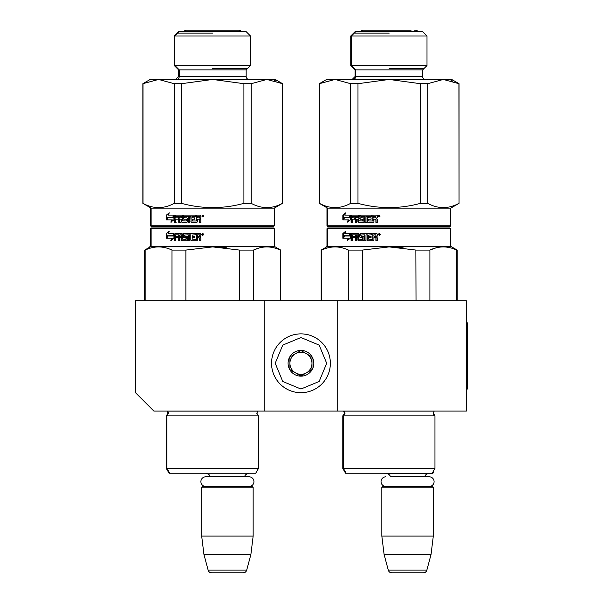 <?xml version="1.0" encoding="UTF-8"?>
<svg xmlns="http://www.w3.org/2000/svg" width="603" height="603" viewBox="0 0 603 603"><rect width="100%" height="100%" fill="white"/><g stroke="black" fill="none" stroke-linecap="round" stroke-linejoin="round"><path stroke-width="0.9" d="M264.182 411.08L264.182 300.784L135.502 300.784L135.502 392.696L153.886 411.08L337.718 411.08L337.718 300.784L466.398 300.784L466.398 411.08L337.718 411.08M264.182 300.784L337.718 300.784M252.785 473.212L202.05 473.212M210.341 476.815A4.409 4.409 122.1 0 0 206.09 473.581M244.486 476.815A4.409 4.409 -122.2 0 1 248.738 473.581M201.681 487.186L253.154 487.186L252.416 486.448L202.42 486.448L201.681 487.186L201.681 536.082L203.935 554.466L208.133 570.121A3.678 3.678 34.1 0 0 211.683 572.85L243.152 572.85A3.678 3.678 -34.1 0 0 246.702 570.121L208.133 570.121M253.154 487.186L253.154 536.082L201.681 536.082M253.154 536.082L250.893 554.466L203.935 554.466M250.893 554.466L246.702 570.121M243.152 572.85L211.683 572.85M344.155 411.08L345.067 413.213L343.416 415.859L343.416 468.433L434.959 468.433L434.959 415.859L342.783 415.859L344.434 413.213L343.574 411.133L434.168 411.133L433.308 413.213L433.308 415.037M433.308 471.297L433.308 472.85L432.411 472.85M433.308 472.85L432.57 473.581L382.204 473.212M429.283 486.448A4.816 4.816 0 0 0 434.092 481.631A4.816 4.816 0 0 0 429.283 476.815L390.495 476.815A4.409 4.409 122.1 0 0 386.244 473.581M429.283 476.815L424.64 476.815A4.409 4.409 -122.2 0 1 428.891 473.581M381.835 487.186L433.308 487.186L432.57 486.448L382.566 486.448L381.835 487.186L381.835 536.082L384.088 554.466L388.287 570.121A3.678 3.678 34.1 0 0 391.837 572.85L423.298 572.85A3.678 3.678 -34.1 0 0 426.856 570.121L388.287 570.121M433.308 487.186L433.308 536.082L381.835 536.082M433.308 536.082L431.047 554.466L384.088 554.466M431.047 554.466L426.856 570.121M423.298 572.85L391.837 572.85M300.95 392.696A29.411 29.411 0 0 0 330.361 363.285A29.411 29.411 0 0 0 300.95 333.874A29.411 29.411 0 0 0 271.538 363.285A29.411 29.411 0 0 0 300.95 392.696M300.95 389.018L319.145 381.48L326.683 363.285L319.145 345.089L300.95 337.552L282.754 345.089L275.209 363.285L282.754 381.48L300.95 389.018M300.95 376.151A12.867 12.867 0 0 0 313.816 363.285A12.867 12.867 0 0 0 300.95 350.418A12.867 12.867 0 0 0 288.083 363.285A12.867 12.867 0 0 0 300.95 376.151M300.95 376.023L311.977 369.654L311.977 356.916L300.95 350.547L289.922 356.916L289.922 369.654L300.95 376.023M295.432 353.735A11.027 11.027 0 0 1 306.46 353.735A11.027 11.027 0 0 0 289.922 363.285A11.027 11.027 0 0 0 306.46 372.835A11.027 11.027 0 0 0 306.46 353.735A11.027 11.027 0 0 1 311.977 363.285M306.46 372.835A11.027 11.027 0 0 1 289.922 363.285M385.86 486.448A4.816 4.816 0 0 1 381.043 481.631A4.816 4.816 0 0 1 385.86 476.815M249.129 486.448A4.816 4.816 0 0 0 253.946 481.631A4.816 4.816 0 0 0 249.129 476.815L205.706 476.815A4.816 4.816 0 0 0 200.889 481.631A4.816 4.816 0 0 0 205.706 486.448M282.566 203.354L282.566 83.696L275.209 79.453L266.835 79.453L251.24 83.696L251.24 203.354C261.642 209.015 272.036 209.015 282.438 203.354L274.29 208.133L274.29 225.778L273.558 226.517L274.29 225.778L151.127 225.778L151.127 208.133L142.858 203.354L142.858 83.696L150.207 79.453L158.581 79.453L142.858 83.696L142.986 203.354L142.986 83.696M273.558 226.517L151.232 226.517L150.494 225.778L150.494 208.133L149.574 207.605M150.494 225.778L151.866 226.517M181.511 83.696L181.511 203.354C202.314 209.015 223.11 209.015 243.906 203.354L243.906 83.696L212.708 79.453L181.511 83.696L174.184 83.696L158.581 79.453L266.835 79.453L282.566 83.696M249.107 79.453A2.94 2.94 -48.5 0 1 246.167 76.513L246.167 69.895L250.524 65.539L174.9 65.539L174.9 36.014L179.257 31.658L178.624 31.658L174.267 36.014L250.524 36.014L246.167 31.658L179.257 31.658M250.524 65.539L250.524 36.014M246.167 69.895L179.257 69.895L174.9 65.539L174.267 65.539L174.267 36.014M246.167 76.513L179.257 76.513L179.257 69.895L178.624 69.895L174.267 65.539M179.257 76.513A2.94 2.94 48.5 0 1 176.31 79.453M181.511 203.354L174.184 203.354L174.184 83.696M142.986 203.354C153.381 209.015 163.782 209.015 174.184 203.354M282.438 203.354L282.438 83.696M251.24 83.696L243.906 83.696M251.24 203.354L243.906 203.354M274.29 208.133L150.494 208.133M168.018 217.615L167.114 219.861M172.812 217.615L167.476 217.615L166.564 219.861L172.292 219.861L171.81 219.861L170.815 222.138L173.943 219.786L173.943 215.12L172.812 217.615L173.295 217.615L173.943 216.153M172.292 219.861L171.312 222.138M168.825 215.12L173.709 215.12L172.699 217.359L167.913 217.359M172.699 217.359L167.37 217.359L166.36 219.861L166.36 215.158L166.91 215.158L166.91 218.49M169.006 213.432L166.91 215.158M173.709 215.12L168.297 215.12L169.27 212.806L166.36 215.158M196.329 221L192.395 221L192.184 219.198L194.603 219.198L192.425 219.198M192.425 217.841L194.603 217.841L194.603 219.198M194.603 217.841L192.184 217.841L192.184 216.703L195.259 216.477L192.636 216.477M183.621 215.686L183.772 215.12L195.259 215.12L184.111 215.12L183.621 215.686L183.621 218.633L184.111 219.198M183.267 215.686L183.621 218.633M186.003 219.198L183.772 219.198L183.267 218.633M186.003 221L182.415 220.781L182.415 215.686L181.918 215.12L175.511 215.12L175.066 215.686L175.066 222.364L176.136 222.364M181.918 215.12L175.066 215.12L174.606 215.686L175.066 215.686M174.606 215.686L174.606 222.364L175.699 222.364L175.699 219.198L178.284 219.198L176.136 219.198M180.282 222.364L179.151 222.364L179.151 216.477L175.872 216.477L175.699 217.841L178.284 217.841L176.136 217.841M178.744 216.477L178.744 222.364L179.89 222.364L179.89 219.198L181.797 219.198L181.797 221.791L182.287 222.364L186.953 222.364L181.918 222.364L181.797 221.791M181.428 219.198L181.428 221.791M189.809 222.364L188.558 222.364L188.558 216.477L184.699 216.477L184.699 217.841L186.953 217.841L185.031 217.841M188.272 216.477L188.272 222.364L189.53 222.364L189.53 216.477L191.076 216.477L191.076 221.791L190.812 216.477M196.352 220.781L196.352 215.12L200.226 215.12L200.814 215.686L200.814 217.728L199.94 218.572L200.814 219.424L200.814 222.364L199.412 222.364L199.412 219.771L198.832 219.198L197.452 219.198L197.452 221.791L196.88 222.364L191.611 222.364L191.076 221.791M196.88 222.364L191.355 222.364L190.812 221.791M198.832 219.198L199.57 219.771L199.57 222.364L200.957 222.364M203.708 216.04L202.736 216.959L201.771 216.04L202.736 215.12L203.708 216.04M202.796 216.952L201.899 216.04L202.796 215.12M186.953 217.841L187.473 218.407L187.473 221.791L186.953 222.364M178.284 217.841L178.284 219.198M186.199 219.424L186.199 220.781M195.259 215.12L195.259 216.477M200.226 215.12L196.548 215.12L196.548 220.781M181.428 217.841L181.239 216.477L180.078 216.477L179.89 217.841L181.797 217.841L181.616 216.477L180.463 216.477M199.412 217.841L199.186 216.477L197.452 216.477L197.452 217.841L199.57 217.841L199.352 216.477M186.515 219.424L186.515 220.781M203.188 216.153L203.075 215.384L202.344 215.384L202.344 216.681L202.533 216.108L202.917 216.681L203.301 216.153L203.188 216.681M203.075 215.384L202.465 215.384M202.917 215.866L202.533 215.61L202.917 215.866M212.708 68.425L247.637 68.425M212.708 33.127L177.779 33.127M208.163 473.212L215.007 473.212M273.558 227.987L212.708 227.987L273.558 227.987L274.29 228.725L274.29 246.371L280.727 250.087L280.727 300.784M274.29 246.371L150.494 246.371L150.494 228.725L151.232 227.987L176.747 227.987M212.708 227.987L151.866 227.987L212.708 227.987M206.867 227.987L157.564 227.987L206.867 227.987M215.814 227.987L267.86 227.987L215.814 227.987M176.83 227.987L151.866 227.987L151.127 228.725L274.29 228.725M258.401 415.814L256.833 413.213L257.692 411.133L167.732 411.133L168.591 413.213L166.941 415.859L166.941 468.433L258.483 468.433L258.483 415.859L166.307 415.859L167.958 413.213L167.046 411.08M217.261 473.212L169.066 473.212L166.307 468.433L166.941 468.433L169.699 473.212M258.483 468.433L255.725 473.212L210.477 473.212M145.165 300.784L145.165 250.087L144.697 250.087L144.697 300.784L144.697 250.087L151.127 246.371L151.127 228.725M171.998 300.784L171.998 250.087C163.051 245.873 154.112 245.873 145.165 250.087M185.882 300.784L185.882 250.087L171.998 250.087M280.252 300.784L280.252 250.087L280.727 250.087M239.542 300.784L239.391 250.049M226.638 247.788L212.708 246.898L239.542 250.087L253.426 250.087C262.365 245.873 271.312 245.873 280.252 250.087M259.184 247.969L253.426 250.087L253.426 300.784M185.882 250.087L212.708 246.898M172.812 235.999L173.943 233.504L173.943 238.17L170.815 240.522L171.81 238.245L166.564 238.245L167.476 235.999L173.295 235.999L173.943 234.537M167.114 238.245L168.018 235.999M171.312 240.522L172.292 238.245L171.81 238.245M168.297 233.504L173.709 233.504L172.699 235.743L167.37 235.743L166.36 238.245L166.36 233.542L169.27 231.183L168.297 233.504M166.36 233.542L169.006 231.816M166.91 236.873L166.91 233.542M196.329 239.383L196.352 233.504L200.226 233.504L200.814 234.07L200.814 236.112L199.94 236.956L200.814 237.801L200.814 240.748L199.412 240.748L199.412 238.155L198.832 237.582L197.452 237.582L197.452 240.175L196.88 240.748L191.355 240.748L190.812 240.175L190.812 234.861L189.53 234.861L189.53 240.748L188.272 240.748L188.272 234.861L184.503 235.08L184.699 236.225L186.953 236.225L187.473 236.791L187.473 240.175L186.953 240.748L181.918 240.748L181.428 240.175L181.428 237.582L179.89 237.582L179.89 240.748L178.744 240.748L178.744 234.861L175.872 234.861L175.699 236.225L178.284 236.225L178.284 237.582L175.699 237.582L175.699 240.748L174.606 240.748L174.606 234.07L175.066 233.504L181.918 233.504L182.415 234.07L182.415 239.165L186.003 239.383L186.003 237.582L183.772 237.582L183.267 237.017L183.267 234.07L183.772 233.504L195.259 233.504L195.259 234.861L192.184 235.08L192.184 236.225L194.603 236.225L194.603 237.582L192.184 237.582L192.184 239.165L196.329 239.383L196.548 233.504M183.267 237.017L184.111 233.504M186.199 239.165L186.319 237.582M175.066 240.748L175.066 234.07L175.511 233.504M174.606 234.07L175.066 234.07M178.744 234.861L179.151 234.861L179.151 240.748M188.272 234.861L188.558 240.748M190.812 234.861L190.812 240.175M199.57 240.748L199.57 238.155L198.998 237.582M202.533 235.064L202.344 233.768L203.188 233.874L203.188 235.064L202.804 234.492L202.533 235.064L202.925 234.492M202.533 234.25L202.917 234.032L202.533 234.25M202.465 233.768L203.301 233.874L203.03 235.064M202.796 235.336L201.899 234.424L202.796 233.504M203.708 234.424L202.736 235.343L201.771 234.424L202.736 233.504L203.708 234.424M181.239 234.861L181.428 236.225L179.89 236.225L180.078 234.861L181.616 234.861L180.463 234.861M181.797 236.225L181.616 234.861M199.412 236.225L197.452 236.225L197.452 234.861L199.352 234.861L199.412 236.225L199.57 235.08M184.111 237.582L183.621 237.017M182.287 240.748L181.797 240.175L181.797 237.582M191.611 240.748L191.076 240.175M241.569 31.658A3.271 3.271 0 0 0 238.811 30.15L186.606 30.15A3.271 3.271 0 0 0 183.855 31.658A3.271 3.271 0 0 1 186.289 30.165M149.574 79.49L150.207 79.453M177.154 68.425L177.779 68.425M194.256 473.212L199.925 473.212M264.777 227.987L218.414 227.987M248.074 227.987L242.504 227.987M181.654 227.987L208.578 227.987M176.212 227.987C150.848 227.987 150.848 227.987 176.212 227.987M184.232 227.987L206.957 227.987M239.655 227.987L260.767 227.987M149.574 247.268L144.697 250.087M234.688 30.15L238.185 30.15M274.584 80.546L276.212 81.043M149.574 207.236L142.858 203.354M186.274 227.987L206.965 227.987M218.535 227.987L239.986 227.987L218.535 227.987M247.486 227.987C274.267 227.987 274.267 227.987 247.486 227.987M238.811 30.15L186.606 30.15M319.462 83.696L319.462 203.354L319.334 83.696L326.683 79.453L335.057 79.453L319.334 83.696M328.341 226.517L327.602 225.778L450.773 225.778L450.034 226.517L327.708 226.517L326.969 225.778L326.969 208.133L326.05 207.605M326.969 225.778L327.602 225.778L327.602 208.133L319.334 203.354L326.05 207.236M450.034 226.517L450.773 225.778L450.773 208.133L459.041 203.354L458.913 83.696L443.318 79.453L451.685 79.453L458.913 83.696M422.643 69.895L355.732 69.895L355.732 76.513L422.643 76.513A2.94 2.94 -48.5 0 0 425.582 79.453A2.94 2.94 -48.5 0 1 422.643 76.513L422.643 69.895L426.999 65.539L351.376 65.539L351.376 36.014L355.732 31.658L355.099 31.658L350.742 36.014L426.999 36.014L422.643 31.658L355.732 31.658M426.999 65.539L426.999 36.014M352.16 79.453L355.099 76.513L355.099 69.895L355.732 69.895L351.376 65.539L350.742 65.539L350.742 36.014M355.732 76.513A2.94 2.94 48.5 0 1 352.785 79.453M458.913 203.354C448.511 209.015 438.117 209.015 427.715 203.354L427.715 83.696L443.318 79.453L335.057 79.453L350.66 83.696L357.986 83.696L389.184 79.453L420.381 83.696L420.381 203.354C399.585 209.015 378.79 209.015 357.986 203.354L357.986 83.696M357.986 203.354L350.66 203.354L350.66 83.696M319.462 203.354C329.856 209.015 340.258 209.015 350.66 203.354M427.715 83.696L420.381 83.696M427.715 203.354L420.381 203.354M450.773 208.133L326.969 208.133M344.494 217.615L343.589 219.861M349.288 217.615L343.951 217.615L343.039 219.861L348.768 219.861L348.285 219.861L347.29 222.138L350.418 219.786L350.418 215.12L349.288 217.615L349.77 217.615L350.418 216.153M348.768 219.861L347.788 222.138M345.3 215.12L350.185 215.12L349.175 217.359L344.388 217.359M349.175 217.359L343.846 217.359L342.836 219.861L342.836 215.158L343.386 215.158L343.386 218.49M345.481 213.432L343.386 215.158M350.185 215.12L344.773 215.12L345.745 212.806L342.836 215.158M372.805 221L368.87 221L368.659 219.198L371.079 219.198L368.9 219.198M368.9 217.841L371.079 217.841L371.079 219.198M371.079 217.841L368.659 217.841L368.659 216.703L371.734 216.477L369.111 216.477M360.097 215.686L360.247 215.12L371.734 215.12L360.586 215.12L360.097 215.686L360.097 218.633L360.586 219.198M359.742 215.686L360.097 218.633M362.478 219.198L360.247 219.198L359.742 218.633M362.478 221L358.891 220.781L358.891 215.686L358.393 215.12L351.986 215.12L351.541 215.686L351.541 222.364L352.612 222.364M358.393 215.12L351.541 215.12L351.089 215.686L351.541 215.686M351.089 215.686L351.089 222.364L352.175 222.364L352.175 219.198L354.76 219.198L352.612 219.198M356.757 222.364L355.627 222.364L355.627 216.477L352.348 216.477L352.175 217.841L354.76 217.841L352.612 217.841M355.22 216.477L355.22 222.364L356.365 222.364L356.365 219.198L358.28 219.198L358.28 221.791L358.762 222.364L363.428 222.364L358.393 222.364L358.28 221.791M357.903 219.198L357.903 221.791M366.285 222.364L365.034 222.364L365.034 216.477L361.174 216.477L361.174 217.841L363.428 217.841L361.506 217.841M364.747 216.477L364.747 222.364L366.006 222.364L366.006 216.477L367.551 216.477L367.551 221.791L367.287 216.477M372.827 220.781L372.827 215.12L376.702 215.12L377.29 215.686L377.29 217.728L376.415 218.572L377.29 219.424L377.29 222.364L375.888 222.364L375.888 219.771L375.307 219.198L373.928 219.198L373.928 221.791L373.355 222.364L368.086 222.364L367.551 221.791M373.355 222.364L367.83 222.364L367.287 221.791M375.307 219.198L376.046 219.771L376.046 222.364L377.433 222.364M380.184 216.04L379.212 216.959L378.247 216.04L379.212 215.12L380.184 216.04M379.272 216.952L378.375 216.04L379.272 215.12M363.428 217.841L363.948 218.407L363.948 221.791L363.428 222.364M354.76 217.841L354.76 219.198M362.674 219.424L362.674 220.781M371.734 215.12L371.734 216.477M376.702 215.12L373.023 215.12L373.023 220.781M357.903 217.841L357.715 216.477L356.554 216.477L356.365 217.841L358.28 217.841L358.092 216.477L356.938 216.477M357.903 216.703L358.28 216.703M375.888 217.841L375.661 216.477L373.928 216.477L373.928 217.841L376.046 217.841L375.827 216.477M362.991 219.424L362.991 220.781M379.664 216.153L379.551 215.384L378.82 215.384L378.82 216.681L379.008 216.108L379.393 216.681L379.777 216.153L379.664 216.681M379.551 215.384L378.94 215.384M379.393 215.866L379.008 215.61L379.393 215.866M389.184 68.425L424.113 68.425M389.184 33.127L354.262 33.127M384.639 473.212L391.483 473.212M450.034 227.987L389.184 227.987L450.034 227.987L450.773 228.725L450.773 246.371L457.202 250.087L457.202 300.784M450.773 246.371L326.969 246.371L326.969 228.725L327.708 227.987L353.222 227.987M389.184 227.987L328.341 227.987L389.184 227.987M383.342 227.987L334.039 227.987L383.342 227.987M392.297 227.987L444.336 227.987L392.297 227.987M353.305 227.987L328.341 227.987L327.602 228.725L450.773 228.725M393.736 473.212L345.542 473.212L342.783 468.433L343.416 468.433L346.175 473.212M434.959 468.433L432.2 473.212L386.953 473.212M321.64 300.784L321.64 250.087L321.173 250.087L321.173 300.784M348.474 300.784L348.474 250.087C339.527 245.873 330.587 245.873 321.64 250.087M362.358 300.784L362.358 250.087L348.474 250.087M456.727 300.784L456.727 250.087L457.202 250.087M416.017 300.784L415.866 250.049M403.113 247.788L389.184 246.898L416.017 250.087L429.901 250.087C438.841 245.873 447.788 245.873 456.727 250.087M435.668 247.969L429.901 250.087L429.901 300.784M362.358 250.087L389.184 246.898M349.288 235.999L350.418 233.504L350.418 238.17L347.29 240.522L348.285 238.245L343.039 238.245L343.951 235.999L349.77 235.999L350.418 234.537M343.589 238.245L344.494 235.999M347.788 240.522L348.768 238.245L348.285 238.245M344.773 233.504L350.185 233.504L349.175 235.743L343.846 235.743L342.836 238.245L342.836 233.542L345.745 231.183L344.773 233.504M342.836 233.542L345.481 231.816M343.386 236.873L343.386 233.542M372.805 239.383L372.827 233.504L376.702 233.504L377.29 234.07L377.29 236.112L376.415 236.956L377.29 237.801L377.29 240.748L375.888 240.748L375.888 238.155L375.307 237.582L373.928 237.582L373.928 240.175L373.355 240.748L367.83 240.748L367.287 240.175L367.287 234.861L366.006 234.861L366.006 240.748L364.747 240.748L364.747 234.861L360.978 235.08L361.174 236.225L363.428 236.225L363.948 236.791L363.948 240.175L363.428 240.748L358.393 240.748L357.903 240.175L357.903 237.582L356.365 237.582L356.365 240.748L355.22 240.748L355.22 234.861L352.348 234.861L352.175 236.225L354.76 236.225L354.76 237.582L352.175 237.582L352.175 240.748L351.089 240.748L351.089 234.07L351.541 233.504L358.393 233.504L358.891 234.07L358.891 239.165L362.478 239.383L362.478 237.582L360.247 237.582L359.742 237.017L359.742 234.07L360.247 233.504L371.734 233.504L371.734 234.861L368.659 235.08L368.659 236.225L371.079 236.225L371.079 237.582L368.659 237.582L368.659 239.165L372.805 239.383L373.023 233.504M359.742 237.017L360.586 233.504M362.674 239.165L362.795 237.582M351.541 240.748L351.541 234.07L351.986 233.504M351.089 234.07L351.541 234.07M355.22 234.861L355.627 234.861L355.627 240.748M364.747 234.861L365.034 240.748M367.287 234.861L367.287 240.175M376.046 240.748L376.046 238.155L375.473 237.582M379.008 235.064L378.82 233.768L379.664 233.874L379.664 235.064L379.279 234.492L379.008 235.064L379.4 234.492M379.008 234.25L379.393 234.032L379.008 234.25M378.94 233.768L379.777 233.874L379.506 235.064M379.272 235.336L378.375 234.424L379.272 233.504M380.184 234.424L379.212 235.343L378.247 234.424L379.212 233.504L380.184 234.424M357.715 234.861L357.903 236.225L356.365 236.225L356.554 234.861L358.092 234.861L356.938 234.861M358.28 236.225L358.092 234.861M375.888 236.225L373.928 236.225L373.928 234.861L375.827 234.861L375.888 236.225L376.046 235.08M360.586 237.582L360.097 237.017M358.762 240.748L358.28 240.175L358.28 237.582M368.086 240.748L367.551 240.175M418.045 31.658A3.271 3.271 0 0 0 415.294 30.15L414.012 30.15M360.33 31.658A3.271 3.271 0 0 1 363.081 30.15M326.683 79.453L326.057 79.815M353.629 68.425L354.262 68.425M370.732 473.212L376.4 473.212M441.253 227.987L394.89 227.987M424.55 227.987L418.979 227.987M358.129 227.987L385.053 227.987M352.687 227.987C327.323 227.987 327.323 227.987 352.687 227.987M360.707 227.987L362.75 227.987M416.13 227.987L437.243 227.987M406.369 473.212L402.706 473.212M411.163 30.15L362.448 30.15L359.697 31.658M451.059 80.546L452.687 81.043M394.957 227.987L416.462 227.987L394.957 227.987M423.962 227.987C450.743 227.987 450.743 227.987 423.962 227.987M466.398 322.846L467.498 322.846L467.498 389.018L466.398 389.018M167.672 411.08L167.099 411.133M175.684 79.453L178.624 76.513L178.624 69.895M166.307 415.859L166.307 468.433M150.494 246.371L149.574 246.898M185.973 30.15L183.222 31.658M257.225 414.691L256.833 413.311M459.041 203.354L459.041 83.696L451.685 79.453M434.959 415.859L433.308 413.213L434.959 415.859M327.602 228.725L327.602 246.371L321.173 250.087M355.099 69.895L350.742 65.539M342.783 415.859L342.783 468.433M326.969 246.371L326.05 246.898"/></g></svg>

